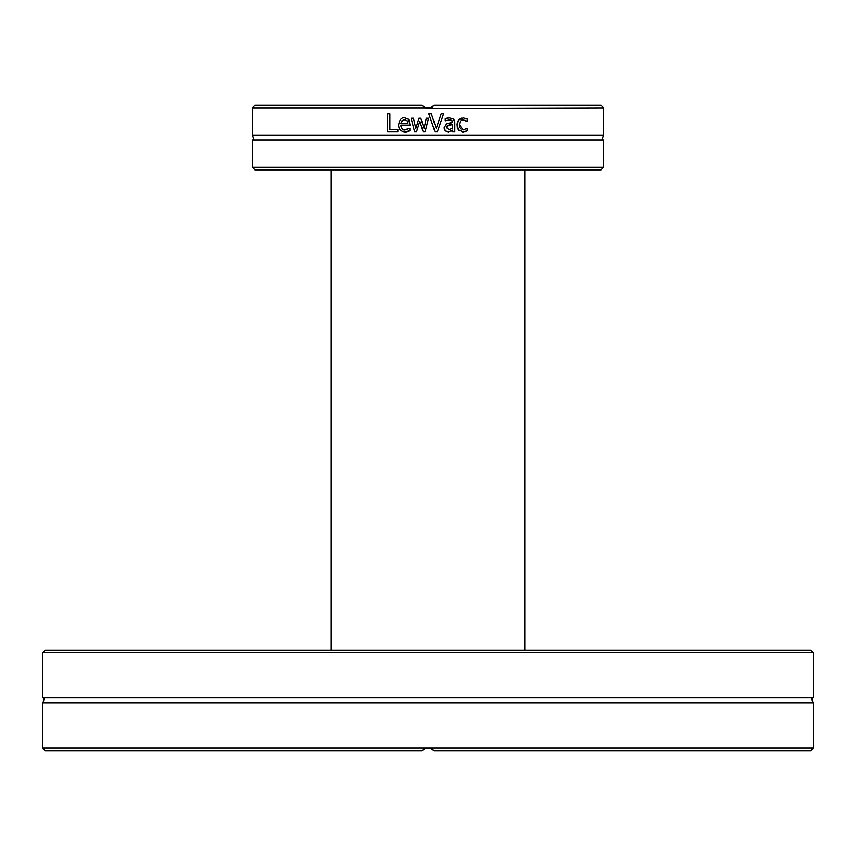 <?xml version="1.0" encoding="UTF-8"?>
<svg xmlns="http://www.w3.org/2000/svg" width="856" height="856" viewBox="0 0 856 856"><rect width="100%" height="100%" fill="white"/><g stroke="black" fill="none" stroke-linecap="round" stroke-linejoin="round"><path stroke-width="1.28" d="M813.2 652.614L810.664 650.078L45.336 650.078L42.8 652.614L813.2 652.614L813.2 697.908L42.8 697.908C44.287 697.768 44.287 699.416 42.8 702.862L42.8 748.155L430.739 748.155L434.099 750.691L810.664 750.691L813.2 748.155L430.739 748.155M813.2 697.908C811.659 697.865 811.659 699.513 813.2 702.862L42.8 702.862M42.8 748.155L45.336 750.691L421.901 750.691L425.261 748.155M434.099 750.691L433.436 749.92M432.622 749.203L430.932 748.23M430.9 748.219L425.1 748.219M425.068 748.23L423.378 749.203M422.564 749.92L421.901 750.691M252.424 167.305L254.96 169.841L601.04 169.841L603.576 167.305L252.424 167.305L252.424 140.052L603.576 140.052C602.164 140.427 602.164 138.768 603.576 135.098L603.576 107.845L428 108.359L425.1 107.781L430.9 107.781L428 108.359M603.576 107.845L601.04 105.309L434.099 105.309L430.739 107.845M252.424 140.052C253.836 140.427 253.836 138.768 252.424 135.098L603.576 135.098M252.424 107.845L425.261 107.845L421.901 105.309L422.522 106.026L421.901 105.309L254.96 105.309L252.424 107.845L252.424 135.098M441.193 113.805L443.601 113.805L437.47 131.589L434.923 131.589L428.792 113.805L431.338 113.805L436.26 128.571L441.193 113.805M452.567 122.376L451.658 120.364L449.325 119.915L445.259 120.824L445.259 118.524L449.336 117.925L453.359 118.92L454.814 122.462L454.814 131.589L452.567 131.589L452.567 130.176L448.223 131.963L445.355 130.775L444.178 127.726L446.607 123.82L452.567 122.376M397.826 131.589L387.511 131.589L387.511 113.805L389.876 113.805L389.876 129.481L397.826 129.481L397.826 131.589M414.529 131.589L411.115 118.235L413.448 118.235L415.813 128.571L418.969 118.235L420.831 118.235L424.073 128.571L426.288 118.235L428.556 118.235L425.165 131.589L423.089 131.589L419.836 121.295L416.583 131.589L414.529 131.589L411.115 118.235M405.305 131.888C400.94 131.706 398.703 129.406 398.586 124.987C399.538 119.637 401.592 117.261 404.76 117.861L408.622 119.348L410.099 125.147L400.865 125.147C401.646 128.989 403.123 130.583 405.273 129.93L409.853 128.314L409.853 130.765L405.412 131.888M467.076 121.488L463.235 119.894C461.234 119.444 459.95 121.124 459.372 124.944L463.235 129.93L467.205 128.314L467.205 130.84L463.278 131.888L458.773 130.176L457.05 124.944L458.773 119.754L463.278 117.935L467.205 118.963L467.205 121.488L464.872 120.215M423.453 106.85L425.068 107.77L423.453 106.85M467.205 130.84L465.097 131.653M463.321 131.888L462.443 131.845M459.372 124.944L459.736 127.383M460.111 128.197L460.977 129.203M463.235 119.894L461.716 120.204M463.278 117.935L467.205 118.963M458.773 119.754L460.196 118.652M460.346 118.577L461.898 118.064M457.061 124.27L457.885 121.049M457.992 129.106L457.564 128.197M457.5 128.015L457.19 126.795M459.693 130.936L458.773 130.176M399.057 128.026L398.629 126.025M407.146 118.299L408.622 119.348M409.307 120.289L409.607 120.921M409.853 130.765L407.552 131.589M406.675 131.792L405.819 131.877M404.439 129.877L409.724 128.314M400.95 126.367L401.528 128.026M402.117 128.785L403.026 129.449M407.916 123.424L407.146 120.749L404.62 119.712L401.956 120.76L400.865 123.424L407.916 123.424L407.146 120.749L404.62 119.712L401.346 121.616M424.073 128.571L426.288 118.235M415.813 128.571L418.969 118.235M423.089 131.589L419.836 121.295M454.375 120.161L454.686 121.092M447.014 118.149L448.779 117.935M449.325 119.915L445.388 120.824M451.979 120.621L450.855 120.043M449.261 123.104L451.572 122.879M445.709 131.096L444.842 130.112M444.285 128.71L444.178 127.726M452.567 130.176L450.941 131.31M448.394 129.845L452.567 128.304L452.567 124.602L450.684 124.773M450.609 124.783L449.389 124.944M452.567 124.602L447.57 125.597M447.378 125.736L446.639 126.667M448.555 125.147L446.5 127.565L449.036 129.887M443.601 113.805L437.47 131.589M431.338 113.805L436.26 128.571M434.078 105.342L433.478 106.026M432.548 106.85L430.943 107.77M42.8 652.614L42.8 697.908M813.2 702.862L813.2 748.155M603.576 167.305L603.576 140.052M331.197 169.841L331.197 650.078M524.803 169.841L524.803 650.078"/></g></svg>
